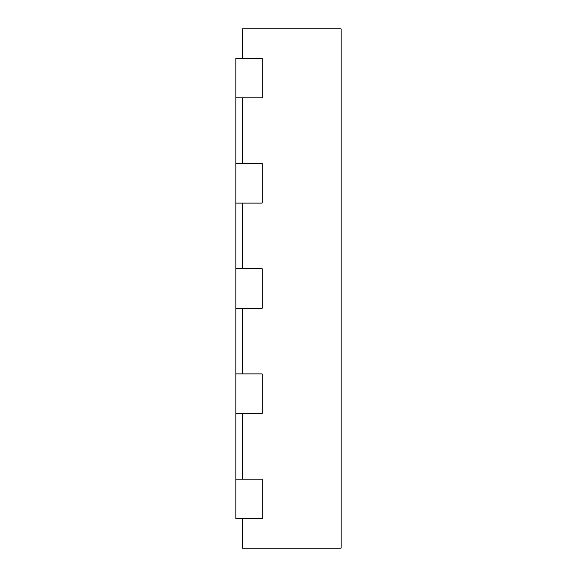 <?xml version="1.0" encoding="UTF-8"?>
<svg xmlns="http://www.w3.org/2000/svg" width="577" height="577" viewBox="0 0 577 577"><rect width="100%" height="100%" fill="white"/><g stroke="black" fill="none" stroke-linecap="round" stroke-linejoin="round"><path stroke-width="0.87" d="M242.484 518.572L242.484 548.15L341.086 548.15L341.086 28.85L242.484 28.85L242.484 58.428M242.484 163.608L242.484 97.874M242.484 268.781L242.484 203.046M242.484 373.954L242.484 308.219M242.484 479.126L242.484 413.392M235.914 518.572L262.203 518.572L262.203 479.126L235.914 479.126L235.914 518.572M235.914 413.392L262.203 413.392L262.203 373.954L235.914 373.954L235.914 479.126M235.914 308.219L262.203 308.219L262.203 268.781L235.914 268.781L235.914 373.954M235.914 203.046L262.203 203.046L262.203 163.608L235.914 163.608L235.914 268.781M235.914 97.874L262.203 97.874L262.203 58.428L235.914 58.428L235.914 163.608"/></g></svg>
